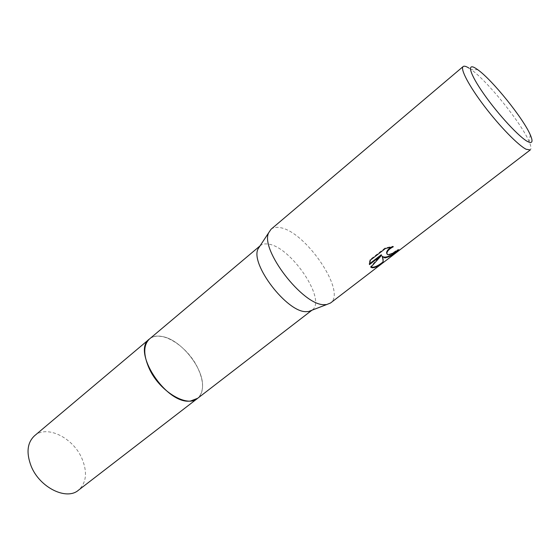 <?xml version="1.0" encoding="UTF-8"?>
<svg xmlns="http://www.w3.org/2000/svg" width="560" height="560" viewBox="0 0 560 560"><rect width="100%" height="100%" fill="white"/><g stroke="black" fill="none" stroke-linecap="round" stroke-linejoin="round"><path stroke-width="0.42" stroke-dasharray="2.8 2.1" d="M202.566 385.924L202.566 385.931C203.084 367.458 180.999 340.06 162.841 336.637L158.256 336.098C154.742 336.084 151.816 337.043 149.485 338.975C151.816 337.043 154.742 336.084 158.263 336.098L162.848 336.637C181.006 340.06 203.084 367.458 202.566 385.924C202.545 391.566 200.837 395.752 197.442 398.482M260.036 245.896L260.274 245.693C262.178 244.125 264.754 243.586 267.988 244.069C290.64 246.141 327.194 300.167 312.137 310.058L311.892 310.24M271.068 229.236C273.189 227.486 276.094 226.94 279.79 227.598C305.186 230.713 347.039 292.145 330.519 303.009M397.852 250.334L398.965 249.487L397.166 249.858L394.079 252C390.649 254.142 388.276 254.772 386.946 253.89M397.166 249.858L397.481 250.369M391.482 247.023L393.001 246.232L385.14 247.947L370.048 259.637L370.377 260.169M385.14 247.947L385.469 248.486M393.001 246.232L393.323 246.75M398.965 249.487L399.287 250.005M370.048 259.637L369.124 263.361L369.152 264.103L369.439 263.879M381.269 254.744L370.531 266.763L371.056 267.043M369.152 264.103L369.467 264.621M370.531 266.763L370.839 267.274M468.972 68.096L471.072 69.517C487.34 80.871 521.458 123.214 529.095 141.526C531.09 146.097 531.489 148.89 530.306 149.905M202.566 385.931C202.545 391.454 200.9 395.591 197.631 398.335M149.751 338.751C160.636 329.364 186.998 345.674 197.407 367.227C204.127 381.318 204.232 391.664 197.715 398.272M34.524 435.771C46.914 424.543 73.416 437.927 82.04 458.738C87.598 472.423 86.394 482.923 78.421 490.238M369.439 263.886L369.124 263.361M477.827 69.762L471.072 69.517M530.299 134.876L529.095 141.526"/><path stroke-width="0.84" d="M197.715 398.272L190.61 400.995C166.495 405.055 131.096 351.106 149.485 338.975L149.751 338.751M197.631 398.335L190.61 401.002C166.488 405.062 131.089 351.099 149.485 338.975L260.05 245.875M311.892 310.24L308.49 311.549L306.208 311.654C287.133 312.571 249.998 264.103 258.034 248.941L260.036 245.896M463.141 66.556C460.033 68.887 469 86.009 484.428 106.267C499.807 126.511 518.294 145.397 526.246 149.303L530.306 149.905L330.519 303.009L326.606 304.577L324.065 304.668C302.841 305.494 259.826 249.452 268.702 232.722L271.068 229.236L463.141 66.556C464.128 65.772 466.074 66.29 468.972 68.096M388.941 254.814L394.394 252.504L397.481 250.369L399.287 250.005C393.785 254.527 388.99 257.166 384.902 257.915L382.431 256.676L383.11 259.294L383.089 262.696C378.553 266.217 374.892 267.904 372.099 267.757L370.839 267.274L381.591 255.269L369.467 264.621L370.377 260.169L385.469 248.486L393.323 246.75C389.452 248.745 387.31 250.873 386.883 253.141L387.352 254.485L388.934 254.814M527.772 141.624C519.491 137.452 498.337 114.674 484.022 94.255C469.581 73.759 466.452 62.293 475.951 68.474L477.827 69.762C492.331 80.003 523.369 118.524 530.299 134.876C533.225 141.603 532.385 143.857 527.772 141.624M371.056 267.043C373.8 267.764 377.706 266.14 382.774 262.171C383.327 261.506 383.11 259.504 382.123 256.165L382.431 256.676M382.235 256.347C385.189 258.363 390.397 256.361 397.852 250.334M386.946 253.89L386.568 252.623C386.855 250.775 388.493 248.906 391.482 247.023M369.439 263.879L381.269 254.744L381.591 255.269M382.774 262.171L383.089 262.696M197.435 398.489C187.215 407.82 159.873 391.601 149.457 369.068C143.199 355.096 143.206 345.065 149.478 338.975L34.524 435.771C27.237 442.659 26.103 452.76 31.129 466.081C39.557 487.508 66.486 500.731 78.421 490.238L311.913 310.233M258.034 248.941L268.702 232.722M386.883 253.141L386.568 252.63M308.49 311.549L326.606 304.577"/></g></svg>

